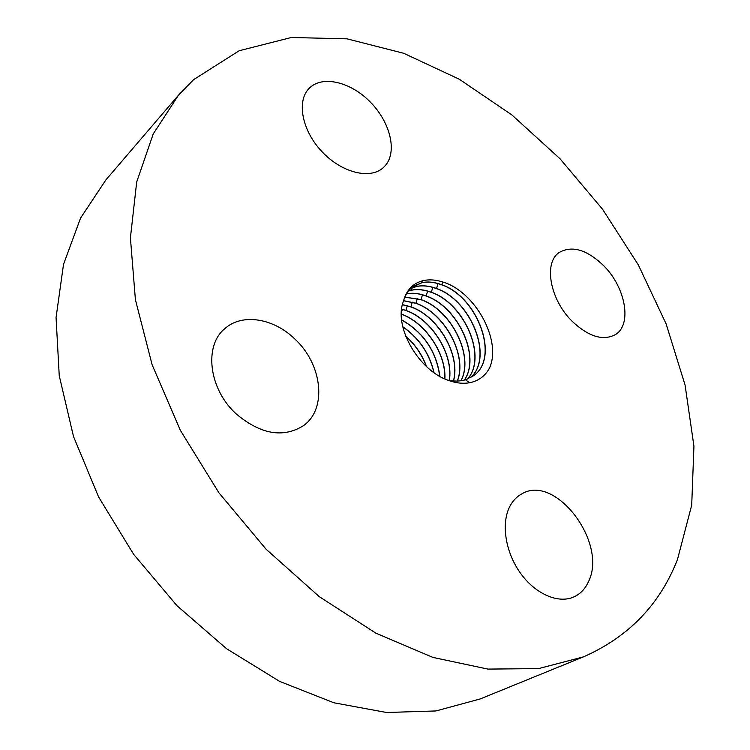 <?xml version="1.0" encoding="UTF-8"?>
<svg xmlns="http://www.w3.org/2000/svg" width="750" height="750" viewBox="0 0 750 750"><rect width="100%" height="100%" fill="white"/><g stroke="black" fill="none" stroke-linecap="round" stroke-linejoin="round"><path stroke-width="1.12" d="M193.659 79.622L178.491 95.166L153.206 133.997L136.697 181.988L130.406 237.863L135.403 299.672L152.147 364.847L180.356 430.331L218.953 492.844L266.072 549.206L319.284 596.663L375.834 633.141L432.9 657.403L487.894 669.094L538.641 668.587L583.472 656.869C628.519 637.031 659.859 604.575 677.484 559.491L691.706 505.134L693.938 446.166L685.078 385.087L666.188 324.047L638.334 264.909L602.597 209.306L560.062 158.803L511.875 114.928L459.281 79.219L403.744 53.297L347.034 38.841L291.3 37.5L239.156 50.747L193.659 79.622M422.062 280.931C413.728 283.341 407.906 288.844 404.597 297.45L402.787 303.103C394.416 328.125 419.128 370.819 448.669 380.475C456.769 383.363 464.269 384 471.178 382.397C479.325 380.334 485.419 375.572 489.469 368.109C502.228 340.322 474.806 291.206 442.65 281.962C435.216 279.591 428.353 279.253 422.062 280.931L422.1 282.6C428.203 281.381 434.775 282.103 441.797 284.756C477.694 296.822 500.381 357.891 473.438 375.778L465.487 379.762C460.012 381.422 454.003 381.506 447.459 380.016M236.137 413.859C260.484 434.278 282.834 438.281 303.169 425.869C327.394 409.256 322.425 364.528 295.087 339.244C273.928 318.263 242.166 312.853 224.803 328.669C203.681 345.712 208.791 389.072 236.137 413.859M510.103 505.903C501 522.562 505.041 551.325 520.069 572.606C535.022 593.972 558.366 604.144 574.087 596.841C580.369 593.897 585.122 588.947 588.337 581.972C608.362 543.122 555.075 472.894 521.484 494.072C516.769 496.697 512.972 500.634 510.103 505.903M572.109 321.234C588.497 336.6 602.869 341.1 615.206 334.716C632.419 324.844 625.669 287.456 603.703 265.725C586.969 249.675 572.166 245.241 559.294 252.441C543.384 262.425 549.806 299.447 572.109 321.234M385.519 165.356C397.425 151.237 390.113 122.034 370.303 102.028C350.672 81.834 322.238 74.944 309.206 88.312L309.084 88.434C296.316 101.184 302.044 130.753 322.031 151.725C341.841 172.866 370.284 179.766 383.334 167.625L385.519 165.356M178.491 95.166L105.909 179.887L80.578 218.053L63.516 264.375L56.062 317.559L59.241 375.722L73.491 436.462L98.606 496.978L133.65 554.344L177 605.719L226.491 648.666L279.609 681.375L333.797 702.759L386.606 712.5L435.947 710.944L480.159 698.962L583.472 656.869M405.731 336.234C415.059 344.606 421.95 354.694 426.403 366.478M405.628 335.963C415.144 344.438 422.137 354.675 426.619 366.675M402.797 326.747C419.081 338.025 429.506 353.344 434.062 372.703M402.844 326.925C418.978 338.166 429.337 353.391 433.912 372.6M401.634 319.969C423.516 332.512 436.228 351.309 439.772 376.341M401.625 319.828C423.628 332.391 436.388 351.253 439.903 376.416M401.316 314.184C425.156 322.622 446.091 353.456 444.788 378.891M401.316 314.062C425.241 322.453 446.278 353.447 444.9 378.947M401.597 309.169L405.797 310.481C431.512 319.228 453.609 354.262 449.259 380.4M401.606 309.066L405.909 310.397C431.663 319.153 453.778 354.272 449.363 380.419M402.366 304.725L410.794 306.909C437.991 316.144 460.678 354.797 453.412 380.953M402.384 304.631L410.906 306.825C438.141 316.069 460.847 354.816 453.506 380.963M403.416 300.722L415.828 303.319C444.478 313.012 467.587 355.294 457.284 381.066M403.444 300.637L415.941 303.234C444.628 312.938 467.747 355.303 457.378 381.066M404.728 297.141L420.909 299.681C450.975 309.844 474.347 355.753 460.912 380.766M404.766 297.056L421.031 299.597C451.125 309.769 474.506 355.763 460.997 380.756M406.322 293.944C412.453 292.734 419.025 293.428 426.038 296.025L426.038 296.025C457.528 306.647 480.994 356.241 464.325 380.091M406.369 293.878C412.509 292.641 419.1 293.325 426.15 295.941L426.15 295.941C457.669 306.562 481.153 356.25 464.4 380.072M408.244 291.122L411.356 290.25C417.506 289.003 424.125 289.688 431.203 292.331L431.212 292.331C464.128 303.422 487.528 356.766 467.522 379.05M408.291 291.056L411.469 290.166C417.628 288.909 424.247 289.603 431.316 292.247L431.325 292.247C464.288 303.337 487.678 356.784 467.587 379.022M410.466 288.647L416.653 286.481C422.775 285.253 429.366 285.956 436.425 288.609L436.425 288.609C470.812 300.178 493.959 357.356 470.503 377.644M410.522 288.591L416.766 286.397C422.897 285.169 429.488 285.872 436.537 288.516L436.537 288.525C470.963 300.094 494.109 357.366 470.578 377.606M413.053 286.5L421.988 282.684C428.1 281.466 434.662 282.188 441.684 284.85L441.684 284.85C477.572 296.916 500.259 357.966 473.316 375.863L473.287 375.891M441.797 284.756L442.65 281.962M404.597 297.45L407.587 291.984L411.609 287.616L422.1 282.6M402.347 309.375L401.344 312.666M407.316 305.794L405.909 310.397M412.322 302.175L410.906 306.825M417.375 298.528L415.941 303.225M422.475 294.853L421.022 299.597M427.613 291.141L426.15 295.941M432.806 287.4L431.316 292.247M411.412 288.188L411.469 290.166M438.038 283.622L436.537 288.516M416.709 284.4L416.766 286.397M469.537 382.744L465.487 379.762"/></g></svg>
